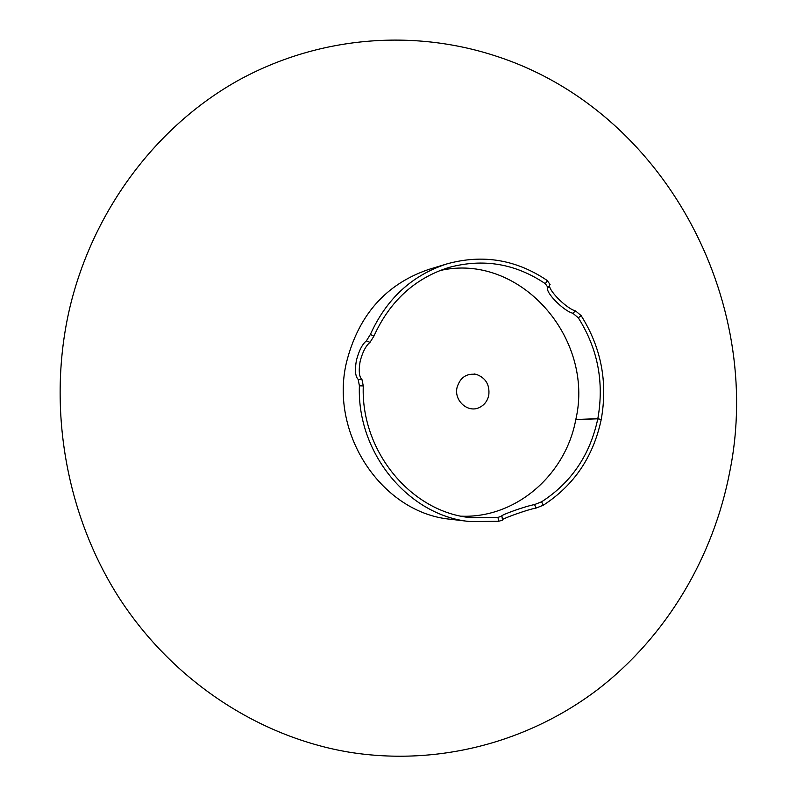 <?xml version="1.0" encoding="UTF-8"?>
<svg xmlns="http://www.w3.org/2000/svg" width="796" height="796" viewBox="0 0 796 796"><rect width="100%" height="100%" fill="white"/><g stroke="black" fill="none" stroke-linecap="round" stroke-linejoin="round"><path stroke-width="1.19" d="M600.761 419.542L601.219 419.532C607.895 382.13 601.199 347.494 581.13 315.624L575.538 310.908C566.046 308.609 545.966 287.893 550.086 284.55L547.19 280.481C516.176 259.526 482.744 254.004 446.894 263.904C412.069 275.207 386.558 298.719 370.369 334.459L366.409 340.847C362.28 344.22 358.936 350.747 356.389 360.439C354.727 370.249 355.324 376.548 358.17 379.354L359.394 385.801C356.727 453.292 408.836 515.748 469.72 521.549L498.475 521.32L502.515 520.186L501.958 516.375M469.72 521.549L450.874 519.29C382.826 513.43 329.056 434.556 346.549 362.11C358.608 314.918 386.01 284.023 428.736 269.436L446.894 263.904M502.425 519.579C503.948 518.236 526.872 509.679 536.126 508.057L543.31 505.211C573.986 485.351 593.279 456.834 601.189 419.651L597.796 418.795L575.787 419.621C565.608 474.933 516.037 518.246 461.531 516.196M439.77 270.61C519.42 251.924 594.891 337.803 575.816 419.502L597.826 418.676C604.313 382.359 597.816 348.748 578.314 317.813L572.831 313.246C563.399 311.027 543.907 290.938 548.116 287.674L545.36 283.724C515.51 263.585 483.331 258.173 448.815 267.486C414.696 278.341 389.722 301.236 373.891 336.181L370.001 342.37C365.901 345.653 362.608 351.981 360.13 361.384C358.528 370.886 359.155 376.986 362.021 379.702L363.275 385.941C360.678 451.66 411.631 512.425 470.983 517.679L498.067 517.39L501.709 516.067C500.266 515.291 524.644 506.415 534.554 504.565L541.588 501.808C571.369 482.565 590.105 454.894 597.796 418.795M359.394 385.801L363.275 385.941M498.475 521.32L498.067 517.39M536.126 508.057L534.554 504.565M543.31 505.211L541.588 501.808M601.219 419.532L597.826 418.676M581.13 315.624L578.314 317.813M575.538 310.908L572.831 313.246M550.086 284.55L548.116 287.674M547.19 280.481L545.36 283.724M370.369 334.459L373.891 336.181M366.409 340.847L370.001 342.37M358.17 379.354L362.021 379.702M495.45 55.919C412.746 28.885 318.072 36.029 237.069 81.063C156.454 126.534 93.152 209.816 69.749 307.943C46.805 406.129 65.561 514.594 119.43 598.323C173.747 681.854 259.834 737.335 349.484 752.23C439.372 766.568 529.698 741.554 598.552 688.888C667.128 635.606 713.505 556.712 729.823 471.451C764.389 300.062 663.874 110.027 495.45 55.919M457.033 387.562C460.197 377.254 466.784 372.916 476.794 374.558C485.888 378.11 489.878 385.015 488.774 395.264C487.53 400.846 484.505 404.875 479.699 407.353C468.327 413.502 453.81 400.915 457.033 387.562M475.739 374.309L474.127 373.921"/></g></svg>
